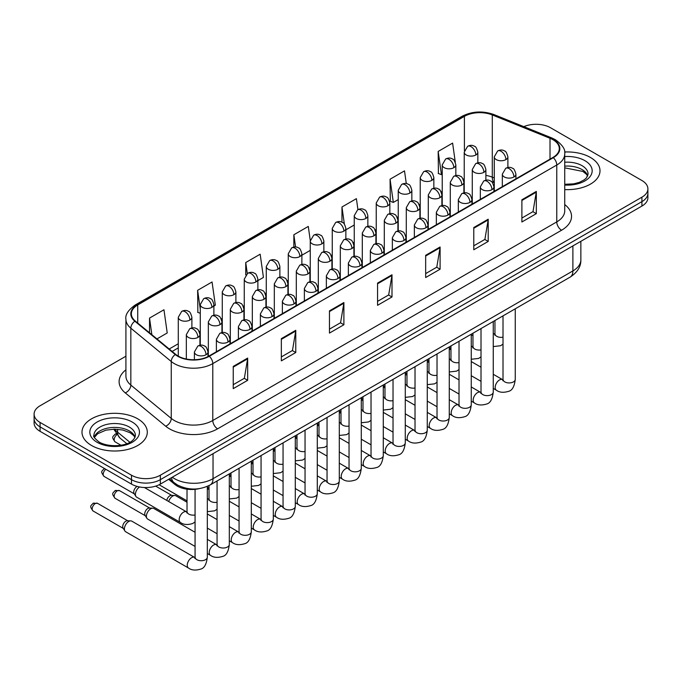 <?xml version="1.0" encoding="UTF-8"?>
<svg xmlns="http://www.w3.org/2000/svg" width="682" height="682" viewBox="0 0 682 682"><rect width="100%" height="100%" fill="white"/><g stroke="black" fill="none" stroke-linecap="round" stroke-linejoin="round"><path stroke-width="1.02" d="M494.271 182.682L492.916 182.137A27.212 15.712 0 0 0 491.782 181.702M199.357 488.619A20.409 11.782 180 0 1 174.907 484.467L168.65 479.31M590.442 157.465A32.659 18.857 0 0 0 564.611 152.009A32.659 18.857 0 0 1 590.442 157.465A32.659 18.857 0 0 1 600.007 170.79A32.659 18.857 0 0 0 590.442 157.465M137.738 418.833A32.659 18.857 0 0 0 102.147 414.741A32.659 18.857 0 0 0 81.993 432.158A32.659 18.857 0 0 0 91.559 445.491A32.659 18.857 0 0 0 127.142 449.583A32.659 18.857 0 0 0 147.303 432.158A32.659 18.857 0 0 0 137.738 418.833A32.659 18.857 0 0 0 102.147 414.741A32.659 18.857 0 0 0 81.993 432.158A32.659 18.857 0 0 0 91.559 445.491A32.659 18.857 0 0 0 127.142 449.583A32.659 18.857 0 0 0 147.303 432.158A32.659 18.857 0 0 0 137.738 418.833M552.923 139.682A21.773 12.566 180 0 1 559.3 148.574A21.773 12.566 180 0 1 552.923 157.457L208.939 356.055A21.773 12.566 180 0 1 175.709 354.376L135.292 321.052A21.773 12.566 180 0 1 131.353 313.839A21.773 12.566 180 0 1 137.73 304.956L464.408 116.349A21.773 12.566 180 0 1 492.293 114.943L550.016 138.275A21.773 12.566 180 0 1 552.923 139.682M553.307 139.46A22.318 12.881 0 0 0 550.323 138.02L492.6 114.687A22.318 12.881 0 0 0 464.024 116.128L137.346 304.735A22.318 12.881 0 0 0 134.848 321.231L175.265 354.555A22.318 12.881 0 0 0 209.323 356.277L553.307 157.687A22.318 12.881 0 0 0 553.307 139.46M125.914 356.217L40.076 405.773A20.409 11.782 0 0 0 34.1 414.11L34.1 422.993A20.409 11.782 0 0 0 40.076 431.331L131.481 484.101L131.481 479.659A20.409 11.782 0 0 0 160.347 479.659L641.924 201.625A20.409 11.782 0 0 0 647.9 193.296A20.409 11.782 0 0 1 641.924 201.625L160.347 479.659A20.409 11.782 0 0 1 131.481 479.659L40.076 426.881L131.481 479.659L131.481 475.209A20.409 11.782 0 0 0 160.347 475.209L641.924 197.183A20.409 11.782 0 0 0 647.9 188.846A20.409 11.782 0 0 0 641.924 180.517L550.519 127.739A20.409 11.782 0 0 0 523.836 126.647M34.1 418.552A20.409 11.782 0 0 0 40.076 426.881A20.409 11.782 0 0 1 34.1 418.552M233.235 366.413L233.235 388.638L247.668 380.309L247.668 358.084L233.235 366.413M233.235 384.691L244.352 378.28L247.609 358.826A5.439 3.146 -120 0 0 247.668 358.084M244.258 378.331L247.668 380.309M281.342 338.639L281.342 360.863L295.775 352.526L295.775 330.31L281.342 338.639M281.342 356.916L292.459 350.505L295.715 331.043A5.439 3.146 -120 0 0 295.775 330.31M292.365 350.557L295.775 352.526M329.457 310.864L329.457 333.089L343.89 324.751L343.89 302.535L329.457 310.864M329.457 329.142L340.574 322.722L343.83 303.268A5.439 3.146 -120 0 0 343.89 302.535M340.471 322.782L343.89 324.751M521.892 199.766L521.892 221.982L536.325 213.654L536.325 191.429L521.892 199.766M521.892 218.044L533.009 211.625L536.265 192.171A5.439 3.146 -120 0 0 536.325 191.429M532.906 211.684L536.325 213.654M473.777 227.541L473.777 249.757L488.21 241.428L488.21 219.203L473.777 227.541M473.777 245.818L484.893 239.399L488.159 219.945A5.439 3.146 -120 0 0 488.21 219.203M484.8 239.459L488.21 241.428M425.67 255.315L425.67 277.531L440.103 269.202L440.103 246.986L425.67 255.315M425.67 273.593L436.787 267.173L440.043 247.719A5.439 3.146 -120 0 0 440.103 246.986M436.693 267.233L440.103 269.202M377.564 283.09L377.564 305.314L391.997 296.977L391.997 274.761L377.564 283.09M377.564 301.367L388.68 294.948L391.937 275.494A5.439 3.146 -120 0 0 391.997 274.761M388.578 295.008L391.997 296.977M564.739 189.587A32.659 18.857 0 0 0 600.007 170.79A32.659 18.857 0 0 1 564.739 189.587M34.1 414.11A20.409 11.782 0 0 0 40.076 422.439L131.481 475.209M213.884 306.03L215.324 305.195L212.068 281.981L197.635 290.31L197.865 312.399M156.945 338.903L167.218 332.969L163.961 309.756L149.529 318.085L149.529 332.79M357.939 209.638L356.396 198.65L341.963 206.987L341.963 222.23M406.293 183.594L404.503 170.875L390.07 179.213L390.3 201.292M455.295 162.231L452.609 143.101L438.176 151.438L438.415 173.518M257.881 280.626L263.431 277.421L260.174 254.207L245.742 262.536L245.742 274.948M310.276 240.601L308.29 226.424L293.857 234.761L293.857 247.089M301.87 255.23L310.259 250.388M293.857 234.761L295.57 246.995M345.859 229.834L354.248 224.992M341.963 206.987L344.367 224.131M390.07 179.213L393.326 202.426L398.237 199.596M393.326 202.426L390.07 201.207M438.176 151.438L441.442 174.652L442.226 174.191M441.442 174.652L438.176 173.433M245.742 262.536L247.285 273.525M200.278 313.302L197.635 312.313M197.635 290.31L200.278 309.159M149.529 318.085L151.856 334.709M131.481 484.101A20.409 11.782 0 0 0 160.347 484.101L641.924 206.066A20.409 11.782 0 0 0 647.9 197.737L647.9 188.846M168.71 501.543A6.121 3.538 -60 0 1 172.734 496.061A6.121 3.538 -60 0 1 174.754 495.473A6.121 3.538 -60 0 1 175.794 495.763L187.021 502.242M166.783 500.435A4.424 2.558 -60 0 1 169.844 495.788A4.424 2.558 -60 0 1 171.31 495.362L174.754 495.473M195.069 546.427L147.679 519.062A6.121 3.538 -60 0 1 146.911 518.311A6.121 3.538 -60 0 1 146.408 516.265A6.121 3.538 -60 0 1 150.739 508.763A6.121 3.538 -60 0 1 152.759 508.175A6.121 3.538 -60 0 1 153.8 508.457L195.069 532.284M146.911 518.311L145.087 515.379A4.424 2.558 -60 0 1 144.729 513.904A4.424 2.558 -60 0 1 147.849 508.482A4.424 2.558 -60 0 1 149.315 508.056L152.759 508.175M124.414 528.959A6.121 3.538 -60 0 1 128.745 521.466A6.121 3.538 -60 0 1 130.765 520.869A6.121 3.538 -60 0 1 131.805 521.159L194.634 557.433A6.121 3.538 -60 0 0 191.847 557.586A6.121 3.538 -60 0 0 191.574 557.74A6.121 3.538 -60 0 0 187.576 563.136A6.121 3.538 -60 0 0 188.513 568.038L125.684 531.764A6.121 3.538 -60 0 1 124.917 531.005A6.121 3.538 -60 0 1 124.414 528.959M124.917 531.005L123.092 528.081A4.424 2.558 -60 0 1 122.726 526.598A4.424 2.558 -60 0 1 125.855 521.184A4.424 2.558 -60 0 1 127.321 520.758L130.765 520.869M187.004 512.088L186.578 511.867A6.121 3.538 -60 0 0 183.79 512.02A6.121 3.538 -60 0 0 179.187 519.667A6.121 3.538 -60 0 0 180.457 522.472L136.681 497.195A6.121 3.538 -60 0 1 135.914 496.436A6.121 3.538 -60 0 1 135.411 494.39A6.121 3.538 -60 0 1 139.605 486.974M135.914 496.436L134.09 493.512A4.424 2.558 -60 0 1 133.723 492.029A4.424 2.558 -60 0 1 136.852 486.616A4.424 2.558 -60 0 1 137.218 486.428M174.907 483.308L174.907 484.467M564.739 204.566A34.015 19.642 180 0 1 561.576 230.235L217.601 428.825A6.803 3.93 60 0 1 212.793 420.496L556.768 221.897A27.212 15.712 0 0 0 564.739 210.789L564.739 153.902A27.212 15.712 180 0 1 556.768 165.018A6.803 3.93 -120 0 0 553.307 157.687M217.601 428.825A34.015 19.642 180 0 1 169.494 428.825A34.015 19.642 180 0 1 165.683 426.207L125.258 392.883A34.015 19.642 180 0 1 125.914 369.832M174.302 420.496A27.212 15.712 0 0 0 212.793 420.496L212.793 363.608A27.212 15.712 180 0 1 171.25 361.511L130.833 328.187A27.212 15.712 180 0 1 125.914 319.176L125.914 376.055A27.212 15.712 0 0 0 130.833 385.074L171.25 418.398A27.212 15.712 0 0 0 174.302 420.496M564.739 153.902C565.651 149.656 562.522 144.916 555.361 139.682L551.781 137.943A6.803 3.188 112 0 0 550.323 138.02M551.781 137.943L494.058 114.61C482.788 110.62 472.089 111.2 461.97 116.349A6.803 3.93 60 0 1 464.024 116.128M137.346 304.735A6.803 3.93 -120 0 0 135.292 304.948C128.233 310.029 125.104 314.769 125.914 319.176M134.848 321.231A6.803 4.552 129.5 0 0 130.833 328.187L130.833 385.074A6.803 4.552 -50.5 0 1 125.258 392.883M494.058 114.61A6.803 3.188 112 0 0 492.6 114.687M175.265 354.555A6.803 4.552 129.5 0 0 171.25 361.511L171.25 418.398A6.803 4.552 -50.5 0 1 165.683 426.207M209.323 356.277A6.803 3.93 60 0 1 212.793 363.608L556.768 165.018L556.768 221.897A6.803 3.93 60 0 0 561.576 230.235M160.347 475.209L160.347 484.101M641.924 197.183L641.924 206.066M40.076 422.439L40.076 431.331M137.73 304.956L137.73 323.063M550.016 138.275L550.016 159.136M492.293 114.943L492.293 177.158A21.773 12.566 0 0 0 485.882 175.385M494.271 177.959L492.293 177.158A12.25 5.737 -68 0 0 494.271 182.486M464.408 116.349L464.408 150.628M464.229 178.675L463.206 179.264M442.226 191.369L441.211 191.957M420.231 204.071L419.217 204.66M398.237 216.765L397.222 217.353M376.242 229.467L375.219 230.056M354.248 242.17L353.225 242.758M332.253 254.863L331.23 255.452M310.259 267.566L309.236 268.154M288.264 280.259L287.241 280.856M266.27 292.962L265.247 293.55M244.267 305.664L243.252 306.252M222.272 318.358L221.258 318.946M200.278 331.06L199.263 331.648M178.283 343.762L169.196 349.005M464.229 180.5A12.25 7.067 60 0 1 463.871 181.719M377.564 283.797L391.937 275.494M425.67 256.023L440.043 247.719M473.777 228.24L488.159 219.945M521.892 200.465L536.265 192.171M329.457 311.572L343.83 303.268M281.342 339.346L295.715 331.043M233.235 367.121L247.609 358.826M172.29 477.212A27.212 15.712 0 0 0 174.541 478.687A27.212 15.712 0 0 0 213.031 478.687L572.889 270.925A27.212 15.712 0 0 0 580.859 259.816C581.055 266.568 577.458 272.348 570.067 277.156L210.209 484.919A13.606 7.86 60 0 0 213.031 478.687L213.031 453.683M572.889 245.929L572.889 270.925A13.606 7.86 60 0 1 570.067 277.156M171.549 477.639A13.606 9.105 129.5 0 0 173.987 482.583L169.451 478.849M114.738 429.14A27.212 15.712 0 0 0 117.602 432.149L117.602 429.251M126.792 443.667L120.092 438.142A13.606 9.105 129.5 0 1 117.602 432.149L129.861 442.26M513.938 176.962A6.803 3.93 0 0 0 515.933 174.191C514.859 170.253 513.785 168.326 512.702 168.403C510.733 167.013 508.414 166.979 505.729 168.292A6.803 3.93 60 0 1 509.13 168.633A6.803 3.93 -120 0 1 513.938 176.962A6.803 3.93 0 0 1 504.322 176.962A6.803 3.93 0 0 1 502.327 174.191L505.729 168.292M493.257 388.416L496.445 390.257A6.121 3.538 -60 0 1 495.507 385.347A6.121 3.538 -60 0 1 499.505 379.951A6.121 3.538 -60 0 1 499.778 379.806A6.121 3.538 -60 0 1 502.574 379.644L493.257 374.273M503.359 380.266L502.813 380.718L503.009 379.397A6.121 3.538 -0 0 0 504.799 381.894A6.121 3.538 -0 0 0 513.179 382.048A6.121 3.538 -0 0 0 515.251 379.397C514.416 386.506 512.216 390.479 508.653 391.315C503.529 392.866 499.463 392.517 496.445 390.257M505.891 159.614A6.803 3.93 0 0 0 507.885 156.843C506.803 152.904 505.729 150.978 504.654 151.046C502.685 149.665 500.358 149.631 497.672 150.944A6.803 3.93 60 0 1 501.074 151.285A6.803 3.93 -120 0 1 505.891 159.614A6.803 3.93 0 0 1 496.266 159.614A6.803 3.93 0 0 1 494.271 156.843L497.672 150.944M493.257 333.796A6.121 3.538 -60 0 1 494.518 334.078L493.257 333.353M495.303 334.7L494.757 335.152L494.953 333.83A6.121 3.538 -0 0 0 496.752 336.328A6.121 3.538 -0 0 0 503.009 337.181M475.84 154.967A6.803 3.93 0 0 0 477.835 152.188C476.752 148.258 475.678 146.323 474.604 146.4C472.635 145.01 470.307 144.976 467.63 146.298A6.803 3.93 60 0 1 471.032 146.63A6.803 3.93 -120 0 1 475.84 154.967A6.803 3.93 0 0 1 466.215 154.967A6.803 3.93 0 0 1 464.229 152.188L467.63 146.298M491.944 189.664A6.803 3.93 0 0 0 493.938 186.885C492.864 182.955 491.782 181.02 490.708 181.097C488.738 179.707 486.411 179.673 483.734 180.994A6.803 3.93 60 0 1 487.136 181.335A6.803 3.93 -120 0 1 491.944 189.664A6.803 3.93 0 0 1 482.327 189.664A6.803 3.93 0 0 1 480.333 186.885L483.734 180.994M471.262 401.11L474.45 402.951A6.121 3.538 -60 0 1 473.513 398.049A6.121 3.538 -60 0 1 477.511 392.653A6.121 3.538 -60 0 1 477.784 392.5A6.121 3.538 -60 0 1 480.58 392.346L471.262 386.967M481.364 392.968L480.819 393.42L481.015 392.099A6.121 3.538 -0 0 0 482.805 394.597A6.121 3.538 -0 0 0 491.185 394.75A6.121 3.538 -0 0 0 493.257 392.099C492.421 399.209 490.222 403.173 486.65 404.008C481.535 405.568 477.468 405.21 474.45 402.951M469.949 202.366A6.803 3.93 0 0 0 471.944 199.587C470.87 195.649 469.787 193.722 468.713 193.799C466.744 192.409 464.416 192.375 461.74 193.697A6.803 3.93 60 0 1 465.141 194.029A6.803 3.93 -120 0 1 469.949 202.366A6.803 3.93 0 0 1 460.333 202.366A6.803 3.93 0 0 1 458.338 199.587L461.74 193.697M449.268 413.812L452.456 415.653A6.121 3.538 -60 0 1 451.518 410.743A6.121 3.538 -60 0 1 455.516 405.347A6.121 3.538 -60 0 1 455.789 405.202A6.121 3.538 -60 0 1 458.577 405.048L449.268 399.669M459.37 405.662L458.824 406.114L459.02 404.793A6.121 3.538 -0 0 0 460.81 407.29A6.121 3.538 -0 0 0 469.19 407.444A6.121 3.538 -0 0 0 471.262 404.793C470.427 411.902 468.219 415.875 464.655 416.711C459.54 418.262 455.474 417.913 452.456 415.653M447.955 215.06A6.803 3.93 0 0 0 449.95 212.281C448.867 208.351 447.793 206.424 446.719 206.493C444.749 205.112 442.422 205.077 439.745 206.39A6.803 3.93 60 0 1 443.147 206.731A6.803 3.93 -120 0 1 447.955 215.06A6.803 3.93 0 0 1 438.33 215.06A6.803 3.93 0 0 1 436.344 212.281L439.745 206.39M427.273 426.506L430.461 428.347A6.121 3.538 -60 0 1 429.524 423.445A6.121 3.538 -60 0 1 433.522 418.049A6.121 3.538 -60 0 1 433.795 417.904A6.121 3.538 -60 0 1 436.582 417.742L427.273 412.371M437.375 418.364L436.83 418.816L437.026 417.495A6.121 3.538 -0 0 0 438.816 419.993A6.121 3.538 -0 0 0 447.196 420.146A6.121 3.538 -0 0 0 449.268 417.495C448.432 424.605 446.224 428.577 442.661 429.404C437.546 430.964 433.479 430.615 430.461 428.347M425.96 227.762A6.803 3.93 0 0 0 427.955 224.983C426.872 221.053 425.798 219.118 424.724 219.195C422.755 217.805 420.427 217.771 417.751 219.093A6.803 3.93 60 0 1 421.152 219.425A6.803 3.93 -120 0 1 425.96 227.762A6.803 3.93 0 0 1 416.335 227.762A6.803 3.93 0 0 1 414.349 224.983L417.751 219.093M405.279 439.208L408.467 441.049A6.121 3.538 -60 0 1 407.529 436.139A6.121 3.538 -60 0 1 411.527 430.751A6.121 3.538 -60 0 1 411.8 430.598A6.121 3.538 -60 0 1 414.588 430.444L405.279 425.065M415.381 431.058L414.827 431.51L415.023 430.189A6.121 3.538 -0 0 0 416.821 432.695A6.121 3.538 -0 0 0 425.201 432.84A6.121 3.538 -0 0 0 427.273 430.189C426.438 437.298 424.23 441.271 420.666 442.107C415.551 443.667 411.485 443.309 408.467 441.049M483.896 172.316A6.803 3.93 0 0 0 485.882 169.537C484.808 165.607 483.734 163.671 482.66 163.748C480.691 162.359 478.363 162.325 475.678 163.646A6.803 3.93 60 0 1 479.079 163.987A6.803 3.93 -120 0 1 483.896 172.316A6.803 3.93 0 0 1 474.271 172.316A6.803 3.93 0 0 1 472.276 169.537L475.678 163.646M471.262 346.499A6.121 3.538 -60 0 1 472.524 346.78L471.262 346.055M473.308 347.394L472.762 347.846L472.958 346.524A6.121 3.538 -0 0 0 474.749 349.022A6.121 3.538 -0 0 0 481.015 349.883M461.902 185.018A6.803 3.93 0 0 0 463.888 182.239C462.814 178.3 461.74 176.374 460.665 176.45C458.688 175.061 456.369 175.027 453.683 176.348A6.803 3.93 60 0 1 457.085 176.681A6.803 3.93 -120 0 1 461.902 185.018A6.803 3.93 0 0 1 452.277 185.018A6.803 3.93 0 0 1 450.282 182.239L453.683 176.348M449.268 359.192A6.121 3.538 -60 0 1 450.529 359.474L449.268 358.749M451.313 360.096L450.768 360.548L450.964 359.226A6.121 3.538 -0 0 0 452.754 361.724A6.121 3.538 -0 0 0 459.02 362.577M439.899 197.712A6.803 3.93 0 0 0 441.893 194.933C440.819 191.003 439.737 189.076 438.662 189.144C436.693 187.763 434.374 187.72 431.689 189.042A6.803 3.93 60 0 1 435.09 189.383A6.803 3.93 -120 0 1 439.899 197.712A6.803 3.93 0 0 1 430.282 197.712A6.803 3.93 0 0 1 428.287 194.933L431.689 189.042M427.273 371.895A6.121 3.538 -60 0 1 428.535 372.176L427.273 371.451M429.319 372.79L428.773 373.25L428.969 371.92A6.121 3.538 -0 0 0 430.76 374.427A6.121 3.538 -0 0 0 437.026 375.279M453.845 167.67A6.803 3.93 0 0 0 455.84 164.891C454.758 160.952 453.683 159.025 452.609 159.102C450.64 157.713 448.313 157.678 445.636 159A6.803 3.93 60 0 1 449.037 159.332A6.803 3.93 -120 0 1 453.845 167.67A6.803 3.93 0 0 1 444.221 167.67A6.803 3.93 0 0 1 442.226 164.891L445.636 159M431.851 180.363A6.803 3.93 0 0 0 433.846 177.584C432.763 173.654 431.689 171.728 430.615 171.796C428.646 170.415 426.318 170.372 423.633 171.694A6.803 3.93 60 0 1 427.034 172.035A6.803 3.93 -120 0 1 431.851 180.363A6.803 3.93 0 0 1 422.226 180.363A6.803 3.93 0 0 1 420.231 177.584L423.633 171.694M409.856 193.066A6.803 3.93 0 0 0 411.843 190.287C410.769 186.357 409.694 184.421 408.62 184.498C406.651 183.108 404.324 183.074 401.638 184.396A6.803 3.93 60 0 1 405.04 184.728A6.803 3.93 -120 0 1 409.856 193.066A6.803 3.93 0 0 1 400.232 193.066A6.803 3.93 0 0 1 398.237 190.287L401.638 184.396M387.862 205.759A6.803 3.93 0 0 0 389.848 202.989C388.774 199.05 387.7 197.124 386.626 197.2C384.648 195.811 382.329 195.777 379.644 197.089A6.803 3.93 60 0 1 383.045 197.43A6.803 3.93 -120 0 1 387.862 205.759A6.803 3.93 0 0 1 378.237 205.759A6.803 3.93 0 0 1 376.242 202.989L379.644 197.089M587.748 175.837A20.741 11.969 0 0 0 582.019 169.554A20.741 11.969 0 0 0 564.739 166.135M564.739 184.285L573.69 183.85L579.325 182.367L584.244 179.843L586.392 177.951L588.089 174.123A20.741 11.969 0 0 0 582.019 165.658A20.741 11.969 0 0 0 564.739 162.248M564.739 185.044A24.816 14.331 0 0 0 589.751 176.97A24.816 14.331 0 0 0 584.9 160.662A24.816 14.331 0 0 0 564.739 156.545M135.036 437.205A20.741 11.969 0 0 0 129.307 430.913A20.741 11.969 0 0 0 108.498 427.946A20.741 11.969 0 0 0 94.252 437.205M129.307 427.026A20.741 11.969 0 0 0 106.707 424.434A20.741 11.969 0 0 0 93.911 435.491C92.82 436.139 94.568 438.338 99.137 442.089C109.802 448.321 133.501 446.591 135.386 435.491A20.741 11.969 0 0 0 129.307 427.026M97.1 442.294A24.816 14.331 0 0 0 132.197 442.294A24.816 14.331 0 0 0 132.197 422.03A24.816 14.331 0 0 0 97.1 422.03A24.816 14.331 0 0 0 97.1 442.294M417.904 210.414A6.803 3.93 0 0 0 419.899 207.635C418.825 203.705 417.742 201.77 416.668 201.846C414.699 200.457 412.371 200.423 409.694 201.744A6.803 3.93 60 0 1 413.096 202.077A6.803 3.93 -120 0 1 417.904 210.414A6.803 3.93 0 0 1 408.288 210.414A6.803 3.93 0 0 1 406.293 207.635L409.694 201.744M405.279 384.588A6.121 3.538 -60 0 1 406.54 384.878L405.279 384.145M407.325 385.492L406.779 385.944L406.975 384.622A6.121 3.538 -0 0 0 408.765 387.12A6.121 3.538 -0 0 0 415.023 387.981M403.966 240.456A6.803 3.93 0 0 0 405.961 237.686C404.878 233.747 403.804 231.82 402.73 231.897C400.76 230.507 398.433 230.473 395.756 231.786A6.803 3.93 60 0 1 399.158 232.127A6.803 3.93 -120 0 1 403.966 240.456A6.803 3.93 0 0 1 394.341 240.456A6.803 3.93 0 0 1 392.355 237.686L395.756 231.786M383.284 451.91L386.472 453.752A6.121 3.538 -60 0 1 385.535 448.841A6.121 3.538 -60 0 1 389.533 443.445A6.121 3.538 -60 0 1 389.806 443.3A6.121 3.538 -60 0 1 392.593 443.147L383.284 437.767M393.378 443.76L392.832 444.212L393.028 442.891A6.121 3.538 -0 0 0 394.827 445.389A6.121 3.538 -0 0 0 403.207 445.542A6.121 3.538 -0 0 0 405.279 442.891C404.435 450.001 402.235 453.973 398.672 454.809C393.557 456.36 389.49 456.011 386.472 453.752M381.971 253.158A6.803 3.93 0 0 0 383.966 250.379C382.883 246.449 381.809 244.514 380.735 244.591C378.766 243.201 376.438 243.167 373.753 244.488A6.803 3.93 60 0 1 377.155 244.829A6.803 3.93 -120 0 1 381.971 253.158A6.803 3.93 0 0 1 372.346 253.158A6.803 3.93 0 0 1 370.352 250.379L373.753 244.488M361.29 464.604L364.478 466.445A6.121 3.538 -60 0 1 363.54 461.543A6.121 3.538 -60 0 1 367.538 456.147A6.121 3.538 -60 0 1 367.811 455.994A6.121 3.538 -60 0 1 370.599 455.84L361.29 450.47M371.383 456.463L370.838 456.914L371.034 455.593A6.121 3.538 -0 0 0 372.832 458.091A6.121 3.538 -0 0 0 381.204 458.244A6.121 3.538 -0 0 0 383.284 455.593C382.44 462.703 380.241 466.676 376.677 467.502C371.562 469.063 367.496 468.704 364.478 466.445M359.977 265.861A6.803 3.93 0 0 0 361.963 263.082C360.889 259.143 359.815 257.216 358.741 257.293C356.771 255.903 354.444 255.869 351.759 257.191A6.803 3.93 60 0 1 355.16 257.523A6.803 3.93 -120 0 1 359.977 265.861A6.803 3.93 0 0 1 350.352 265.861A6.803 3.93 0 0 1 348.357 263.082L351.759 257.191M339.295 477.306L342.483 479.148A6.121 3.538 -60 0 1 341.537 474.237A6.121 3.538 -60 0 1 345.544 468.841A6.121 3.538 -60 0 1 345.817 468.696A6.121 3.538 -60 0 1 348.604 468.543L339.295 463.163M349.389 469.156L348.843 469.608L349.039 468.287A6.121 3.538 -0 0 0 350.829 470.785A6.121 3.538 -0 0 0 359.209 470.938A6.121 3.538 -0 0 0 361.29 468.287C360.446 475.397 358.246 479.369 354.683 480.205C349.559 481.756 345.493 481.407 342.483 479.148M337.982 278.554A6.803 3.93 0 0 0 339.968 275.775C338.894 271.845 337.82 269.919 336.746 269.987C334.768 268.606 332.449 268.572 329.764 269.884A6.803 3.93 60 0 1 333.166 270.225A6.803 3.93 -120 0 1 337.982 278.554A6.803 3.93 0 0 1 328.357 278.554A6.803 3.93 0 0 1 326.363 275.775L329.764 269.884M317.292 490.008L320.48 491.841A6.121 3.538 -60 0 1 319.543 486.939A6.121 3.538 -60 0 1 323.549 481.543A6.121 3.538 -60 0 1 323.822 481.398A6.121 3.538 -60 0 1 326.61 481.236L317.292 475.866M327.394 481.859L326.849 482.31L327.045 480.989A6.121 3.538 -0 0 0 328.835 483.487A6.121 3.538 -0 0 0 337.215 483.64A6.121 3.538 -0 0 0 339.295 480.989C338.451 488.099 336.252 492.072 332.688 492.898C327.565 494.459 323.498 494.109 320.48 491.841M395.91 223.108A6.803 3.93 0 0 0 397.904 220.337C396.83 216.399 395.748 214.472 394.673 214.549C392.704 213.159 390.377 213.125 387.7 214.438A6.803 3.93 60 0 1 391.101 214.779A6.803 3.93 -120 0 1 395.91 223.108A6.803 3.93 0 0 1 386.293 223.108A6.803 3.93 0 0 1 384.298 220.337L387.7 214.438M383.284 397.291A6.121 3.538 -60 0 1 384.537 397.572L383.284 396.847M385.33 398.194L384.784 398.646L384.98 397.325A6.121 3.538 -0 0 0 386.771 399.822A6.121 3.538 -0 0 0 393.028 400.675M373.915 235.81A6.803 3.93 0 0 0 375.91 233.031C374.827 229.101 373.753 227.166 372.679 227.242C370.71 225.853 368.382 225.819 365.705 227.14A6.803 3.93 60 0 1 369.107 227.481A6.803 3.93 -120 0 1 373.915 235.81A6.803 3.93 0 0 1 364.29 235.81A6.803 3.93 0 0 1 362.304 233.031L365.705 227.14M361.29 409.993A6.121 3.538 -60 0 1 362.543 410.274L361.29 409.55M363.336 410.888L362.781 411.34L362.986 410.018A6.121 3.538 -0 0 0 364.776 412.516A6.121 3.538 -0 0 0 371.034 413.377M351.921 248.512A6.803 3.93 0 0 0 353.915 245.733C352.833 241.795 351.759 239.868 350.684 239.945C348.715 238.555 346.388 238.521 343.711 239.842A6.803 3.93 60 0 1 347.112 240.175A6.803 3.93 -120 0 1 351.921 248.512A6.803 3.93 0 0 1 342.296 248.512A6.803 3.93 0 0 1 340.309 245.733L343.711 239.842M339.295 422.687A6.121 3.538 -60 0 1 340.548 422.968L339.295 422.243M341.341 423.59L340.787 424.042L340.983 422.721A6.121 3.538 -0 0 0 342.782 425.218A6.121 3.538 -0 0 0 349.039 426.071M329.926 261.206A6.803 3.93 0 0 0 331.921 258.427C330.838 254.497 329.764 252.57 328.69 252.638C326.721 251.257 324.393 251.223 321.716 252.536A6.803 3.93 60 0 1 325.118 252.877A6.803 3.93 -120 0 1 329.926 261.206A6.803 3.93 0 0 1 320.301 261.206A6.803 3.93 0 0 1 318.315 258.427L321.716 252.536M317.292 435.389A6.121 3.538 -60 0 1 318.554 435.67L317.292 434.945M319.338 436.284L318.792 436.744L318.988 435.414A6.121 3.538 -0 0 0 320.787 437.921A6.121 3.538 -0 0 0 327.045 438.773M365.859 218.462A6.803 3.93 0 0 0 367.854 215.683C366.78 211.752 365.697 209.817 364.623 209.894C362.654 208.504 360.335 208.47 357.649 209.792A6.803 3.93 60 0 1 361.051 210.133A6.803 3.93 -120 0 1 365.859 218.462A6.803 3.93 0 0 1 356.243 218.462A6.803 3.93 0 0 1 354.248 215.683L357.649 209.792M343.864 231.164A6.803 3.93 0 0 0 345.859 228.385C344.785 224.446 343.702 222.52 342.628 222.596C340.659 221.207 338.332 221.173 335.655 222.494A6.803 3.93 60 0 1 339.056 222.826A6.803 3.93 -120 0 1 343.864 231.164A6.803 3.93 0 0 1 334.248 231.164A6.803 3.93 0 0 1 332.253 228.385L335.655 222.494M321.87 243.858A6.803 3.93 0 0 0 323.865 241.078C322.791 237.148 321.708 235.222 320.634 235.29C318.665 233.909 316.337 233.875 313.66 235.188A6.803 3.93 60 0 1 317.062 235.529A6.803 3.93 -120 0 1 321.87 243.858A6.803 3.93 0 0 1 312.254 243.858A6.803 3.93 0 0 1 310.259 241.078L313.66 235.188M315.979 291.257A6.803 3.93 0 0 0 317.974 288.477C316.9 284.547 315.826 282.612 314.743 282.689C312.774 281.299 310.455 281.265 307.77 282.587A6.803 3.93 60 0 1 311.171 282.919A6.803 3.93 -120 0 1 315.979 291.257A6.803 3.93 0 0 1 306.363 291.257A6.803 3.93 0 0 1 304.368 288.477L307.77 282.587M295.297 502.702L298.486 504.544A6.121 3.538 -60 0 1 297.548 499.642A6.121 3.538 -60 0 1 301.555 494.245A6.121 3.538 -60 0 1 301.819 494.092A6.121 3.538 -60 0 1 304.615 493.938L295.297 488.559M305.4 494.552L304.854 495.013L305.05 493.683A6.121 3.538 -0 0 0 306.84 496.189A6.121 3.538 -0 0 0 315.22 496.334A6.121 3.538 -0 0 0 317.292 493.683C316.457 500.793 314.257 504.765 310.694 505.601C305.57 507.161 301.504 506.803 298.486 504.544M293.985 303.95A6.803 3.93 0 0 0 295.979 301.18C294.905 297.241 293.823 295.315 292.748 295.391C290.779 294.002 288.452 293.968 285.775 295.289A6.803 3.93 60 0 1 289.177 295.621A6.803 3.93 -120 0 1 293.985 303.95A6.803 3.93 0 0 1 284.368 303.95A6.803 3.93 0 0 1 282.374 301.18L285.775 295.289M273.303 515.404L276.491 517.246A6.121 3.538 -60 0 1 275.554 512.335A6.121 3.538 -60 0 1 279.552 506.939A6.121 3.538 -60 0 1 279.825 506.794A6.121 3.538 -60 0 1 282.621 506.641L273.303 501.261M283.405 507.255L282.86 507.706L283.056 506.385A6.121 3.538 -0 0 0 284.846 508.883A6.121 3.538 -0 0 0 293.226 509.036A6.121 3.538 -0 0 0 295.297 506.385C294.462 513.495 292.263 517.467 288.691 518.303C283.576 519.855 279.509 519.505 276.491 517.246M271.99 316.653A6.803 3.93 0 0 0 273.985 313.873C272.911 309.943 271.828 308.008 270.754 308.085C268.785 306.695 266.457 306.661 263.781 307.983A6.803 3.93 60 0 1 267.182 308.324A6.803 3.93 -120 0 1 271.99 316.653A6.803 3.93 0 0 1 262.374 316.653A6.803 3.93 0 0 1 260.379 313.873L263.781 307.983M251.308 528.098L254.497 529.94A6.121 3.538 -60 0 1 253.559 525.038A6.121 3.538 -60 0 1 257.557 519.641A6.121 3.538 -60 0 1 257.83 519.496A6.121 3.538 -60 0 1 260.618 519.334L251.308 513.964M261.411 519.957L260.865 520.409L261.061 519.087A6.121 3.538 -0 0 0 262.851 521.585A6.121 3.538 -0 0 0 271.231 521.739A6.121 3.538 -0 0 0 273.303 519.087C272.468 526.197 270.26 530.17 266.696 530.997C261.581 532.557 257.515 532.199 254.497 529.94M249.996 329.355A6.803 3.93 0 0 0 251.99 326.576C250.908 322.637 249.834 320.711 248.76 320.787C246.79 319.398 244.463 319.364 241.786 320.685A6.803 3.93 60 0 1 245.188 321.017A6.803 3.93 -120 0 1 249.996 329.355A6.803 3.93 0 0 1 240.379 329.355A6.803 3.93 0 0 1 238.385 326.576L241.786 320.685M229.314 540.8L232.502 542.642A6.121 3.538 -60 0 1 231.565 537.731A6.121 3.538 -60 0 1 235.563 532.335A6.121 3.538 -60 0 1 235.836 532.19A6.121 3.538 -60 0 1 238.623 532.037L229.314 526.657M239.416 532.651L238.87 533.102L239.067 531.781A6.121 3.538 -0 0 0 240.857 534.279A6.121 3.538 -0 0 0 249.237 534.432A6.121 3.538 -0 0 0 251.308 531.781C250.473 538.891 248.265 542.863 244.702 543.699C239.587 545.25 235.52 544.901 232.502 542.642M228.001 342.049A6.803 3.93 0 0 0 229.996 339.278C228.913 335.339 227.839 333.413 226.765 333.481C224.796 332.1 222.468 332.066 219.792 333.379A6.803 3.93 60 0 1 223.193 333.72A6.803 3.93 -120 0 1 228.001 342.049A6.803 3.93 0 0 1 218.376 342.049A6.803 3.93 0 0 1 216.39 339.278L219.792 333.379M117.304 490.844A4.424 2.558 -60 0 1 119.512 490.631L115.088 490.631A4.424 2.558 60 0 1 117.304 490.844A4.424 2.558 -60 0 0 114.414 494.748A4.424 2.558 -60 0 0 115.088 498.286L145.309 515.737M207.319 553.503L210.508 555.344A6.121 3.538 -60 0 1 209.57 550.434A6.121 3.538 -60 0 1 213.568 545.037A6.121 3.538 -60 0 1 213.841 544.892A6.121 3.538 -60 0 1 216.629 544.73L207.319 539.36M217.422 545.353L216.867 545.805L217.064 544.483A6.121 3.538 -0 0 0 218.862 546.981A6.121 3.538 -0 0 0 227.242 547.135A6.121 3.538 -0 0 0 229.314 544.483C228.479 551.593 226.271 555.566 222.707 556.401C217.592 557.953 213.526 557.603 210.508 555.344M206.007 354.751A6.803 3.93 0 0 0 208.001 351.972C206.919 348.042 205.845 346.106 204.77 346.183C202.801 344.794 200.474 344.76 197.797 346.081A6.803 3.93 60 0 1 201.199 346.413A6.803 3.93 -120 0 1 206.007 354.751A6.803 3.93 0 0 1 196.382 354.751A6.803 3.93 0 0 1 194.396 351.972L197.797 346.081M95.309 503.546A4.424 2.558 -60 0 1 97.517 503.325L93.093 503.325A4.424 2.558 60 0 1 95.309 503.546A4.424 2.558 -60 0 0 92.42 507.442A4.424 2.558 -60 0 0 93.093 510.988L123.314 528.431M195.427 558.047L194.873 558.507L195.069 557.177A6.121 3.538 -0 0 0 196.868 559.683A6.121 3.538 -0 0 0 205.248 559.837A6.121 3.538 -0 0 0 207.319 557.177C206.476 564.295 204.276 568.259 200.713 569.095C195.598 570.655 191.531 570.297 188.513 568.038M307.932 273.908A6.803 3.93 0 0 0 309.926 271.129C308.844 267.199 307.77 265.264 306.695 265.341C304.726 263.951 302.399 263.917 299.713 265.238A6.803 3.93 60 0 1 303.115 265.571A6.803 3.93 -120 0 1 307.932 273.908A6.803 3.93 0 0 1 298.307 273.908A6.803 3.93 0 0 1 296.312 271.129L299.713 265.238M295.297 448.083A6.121 3.538 -60 0 1 296.559 448.372L295.297 447.639M297.343 448.986L296.798 449.438L296.994 448.117A6.121 3.538 -0 0 0 298.793 450.614A6.121 3.538 -0 0 0 305.05 451.475M285.937 286.602A6.803 3.93 0 0 0 287.923 283.831C286.849 279.893 285.775 277.966 284.701 278.043C282.732 276.653 280.404 276.619 277.719 277.932A6.803 3.93 60 0 1 281.12 278.273A6.803 3.93 -120 0 1 285.937 286.602A6.803 3.93 0 0 1 276.312 286.602A6.803 3.93 0 0 1 274.317 283.831L277.719 277.932M273.303 460.785A6.121 3.538 -60 0 1 274.565 461.066L273.303 460.341M275.349 461.688L274.803 462.14L274.999 460.819A6.121 3.538 -0 0 0 276.79 463.317A6.121 3.538 -0 0 0 283.056 464.169M263.943 299.304A6.803 3.93 0 0 0 265.929 296.525C264.855 292.595 263.781 290.66 262.706 290.737C260.729 289.347 258.41 289.313 255.724 290.634A6.803 3.93 60 0 1 259.126 290.975A6.803 3.93 -120 0 1 263.943 299.304A6.803 3.93 0 0 1 254.318 299.304A6.803 3.93 0 0 1 252.323 296.525L255.724 290.634M251.308 473.487A6.121 3.538 -60 0 1 252.57 473.768L251.308 473.044M253.354 474.382L252.809 474.834L253.005 473.513A6.121 3.538 -0 0 0 254.795 476.019A6.121 3.538 -0 0 0 261.061 476.871M241.94 312.006A6.803 3.93 0 0 0 243.934 309.227C242.86 305.289 241.786 303.362 240.703 303.439C238.734 302.049 236.415 302.015 233.73 303.337A6.803 3.93 60 0 1 237.131 303.669A6.803 3.93 -120 0 1 241.94 312.006A6.803 3.93 0 0 1 232.323 312.006A6.803 3.93 0 0 1 230.328 309.227L233.73 303.337M229.314 486.181A6.121 3.538 -60 0 1 230.576 486.471L229.314 485.737M231.36 487.084L230.814 487.536L231.01 486.215A6.121 3.538 -0 0 0 232.801 488.713A6.121 3.538 -0 0 0 239.067 489.565M219.945 324.7A6.803 3.93 0 0 0 221.94 321.921C220.866 317.991 219.783 316.064 218.709 316.133C216.74 314.752 214.412 314.717 211.735 316.03A6.803 3.93 60 0 1 215.137 316.371A6.803 3.93 -120 0 1 219.945 324.7A6.803 3.93 0 0 1 210.329 324.7A6.803 3.93 0 0 1 208.334 321.921L211.735 316.03M207.319 498.883A6.121 3.538 -60 0 1 208.581 499.164L207.319 498.44M209.365 499.787L208.82 500.238L209.016 498.917A6.121 3.538 -0 0 0 210.806 501.415A6.121 3.538 -0 0 0 217.064 502.267M104.525 468.534L104.09 468.756A4.424 2.558 60 0 1 104.593 468.577M197.951 337.402A6.803 3.93 0 0 0 199.945 334.623C198.871 330.693 197.789 328.758 196.714 328.835C194.745 327.445 192.418 327.411 189.741 328.733A6.803 3.93 60 0 1 193.142 329.065A6.803 3.93 -120 0 1 197.951 337.402A6.803 3.93 0 0 1 188.334 337.402A6.803 3.93 0 0 1 186.339 334.623L189.741 328.733M187.371 512.48L186.825 512.932L187.021 511.611A6.121 3.538 -0 0 0 188.812 514.109A6.121 3.538 -0 0 0 195.069 514.97M134.311 493.862L104.09 476.42A4.424 2.558 -60 0 1 103.332 473.18A4.424 2.558 -60 0 1 105.829 469.293M299.875 256.56A6.803 3.93 0 0 0 301.87 253.781C300.788 249.851 299.713 247.916 298.639 247.992C296.67 246.603 294.343 246.569 291.666 247.89A6.803 3.93 60 0 1 295.067 248.222A6.803 3.93 -120 0 1 299.875 256.56A6.803 3.93 0 0 1 290.251 256.56A6.803 3.93 0 0 1 288.264 253.781L291.666 247.89M277.881 269.254A6.803 3.93 0 0 0 279.876 266.483C278.793 262.544 277.719 260.618 276.645 260.695C274.675 259.305 272.348 259.271 269.671 260.584A6.803 3.93 60 0 1 273.073 260.925A6.803 3.93 -120 0 1 277.881 269.254A6.803 3.93 0 0 1 268.256 269.254A6.803 3.93 0 0 1 266.27 266.483L269.671 260.584M255.886 281.956A6.803 3.93 0 0 0 257.881 279.177C256.799 275.247 255.724 273.312 254.65 273.388C252.681 271.999 250.354 271.965 247.677 273.286A6.803 3.93 60 0 1 251.078 273.627A6.803 3.93 -120 0 1 255.886 281.956A6.803 3.93 0 0 1 246.262 281.956A6.803 3.93 0 0 1 244.267 279.177L247.677 273.286M233.892 294.658A6.803 3.93 0 0 0 235.887 291.879C234.804 287.94 233.73 286.014 232.656 286.09C230.687 284.701 228.359 284.667 225.674 285.988A6.803 3.93 60 0 1 229.075 286.321A6.803 3.93 -120 0 1 233.892 294.658A6.803 3.93 0 0 1 224.267 294.658A6.803 3.93 0 0 1 222.272 291.879L225.674 285.988M211.897 307.352A6.803 3.93 0 0 0 213.884 304.573C212.81 300.643 211.735 298.716 210.661 298.784C208.692 297.403 206.365 297.369 203.679 298.682A6.803 3.93 60 0 1 207.081 299.023A6.803 3.93 -120 0 1 211.897 307.352A6.803 3.93 0 0 1 202.273 307.352A6.803 3.93 0 0 1 200.278 304.573L203.679 298.682M116.051 433.778L115.088 434.187A4.424 2.558 60 0 1 116.213 434.008M189.903 320.054A6.803 3.93 0 0 0 191.889 317.275C190.815 313.345 189.741 311.41 188.667 311.486C186.689 310.097 184.37 310.063 181.685 311.384A6.803 3.93 60 0 1 185.086 311.717A6.803 3.93 -120 0 1 189.903 320.054A6.803 3.93 0 0 1 180.278 320.054A6.803 3.93 0 0 1 178.283 317.275L181.685 311.384M120.936 445.218L115.088 441.851A4.424 2.558 -60 0 1 114.32 438.645A4.424 2.558 -60 0 1 116.775 434.758M461.97 116.349L135.292 304.948M494.271 182.546L491.415 181.6M178.283 347.897L172.154 351.443M210.209 484.919C199.263 490.418 188.309 490.418 177.363 484.919L173.987 482.583M580.859 259.816L580.859 241.326M120.092 438.142L113.698 429.149M515.251 308.801L515.251 379.397M515.933 178.812L515.933 174.191M481.015 381.34L471.262 375.714M503.009 315.868L503.009 379.397M502.327 186.672L502.327 174.191M481.015 367.197L471.262 361.571M450.964 349.849L449.268 348.877M493.257 346.567L500.597 345.74L503.009 344.154M507.885 167.499L507.885 156.843M494.953 320.523L494.953 333.83M472.958 335.774L471.262 334.794M494.271 191.318L494.271 156.843M477.835 162.853L477.835 152.188M464.229 192.844L464.229 152.188M493.257 321.503L493.257 392.099M493.938 191.514L493.938 186.885M459.02 394.043L449.268 388.416M481.015 328.571L481.015 392.099M480.333 199.366L480.333 186.885M459.02 379.9L449.268 374.273M428.969 362.551L427.273 361.571M459.003 405.27L458.577 405.048M471.262 334.197L471.262 404.793M471.944 204.208L471.944 199.587M437.026 406.736L427.273 401.11M459.02 341.273L459.02 404.793M458.338 212.068L458.338 199.587M437.026 392.602L427.273 386.967M406.975 375.253L405.279 374.273M449.268 346.899L449.268 417.495M449.95 216.91L449.95 212.281M415.023 419.439L405.279 413.812M437.026 353.967L437.026 417.495M436.344 224.77L436.344 212.281M415.023 405.296L405.279 399.669M384.98 387.947L383.284 386.967M427.273 359.593L427.273 430.189M427.955 229.612L427.955 224.983M393.028 432.141L383.284 426.506M415.023 366.669L415.023 430.189M414.349 237.464L414.349 224.983M393.028 417.998L383.284 412.371M362.986 400.649L361.29 399.669M471.262 359.261L478.602 358.442L481.015 356.848M485.882 180.201L485.882 169.537M472.958 333.217L472.958 346.524M450.964 348.476L449.268 347.496M472.276 204.02L472.276 169.537M449.268 371.963L456.608 371.136L459.02 369.55M463.888 192.895L463.888 182.239M450.964 345.919L450.964 359.226M428.969 361.17L427.273 360.19M450.282 216.714L450.282 182.239M427.273 384.665L434.605 383.838L437.026 382.252M441.893 205.597L441.893 194.933M428.969 358.621L428.969 371.92M406.975 373.872L405.279 372.892M428.287 229.416L428.287 194.933M455.84 175.547L455.84 164.891M442.226 205.546L442.226 164.891M433.846 188.249L433.846 177.584M420.231 218.24L420.231 177.584M411.843 200.943L411.843 190.287M398.237 230.942L398.237 190.287M389.848 213.645L389.848 202.989M376.242 243.636L376.242 202.989M587.645 176.075L586.392 174.191L582.863 171.421L564.739 167.857M134.942 437.435L133.689 435.559L130.16 432.789L122.862 430.035L114.627 429.14L105.855 430.172L97.662 433.735L94.355 437.435M405.279 397.359L412.61 396.54L415.023 394.946M419.899 218.291L419.899 207.635M406.975 371.315L406.975 384.622M384.98 386.566L383.284 385.594M406.293 242.119L406.293 207.635M405.279 372.295L405.279 442.891M405.961 242.306L405.961 237.686M371.034 444.834L361.29 439.208M393.028 379.363L393.028 442.891M392.355 250.166L392.355 237.686M371.034 430.7L361.29 425.065M340.983 413.352L339.295 412.371M383.284 384.998L383.284 455.593M383.966 255.008L383.966 250.379M349.039 457.537L339.295 451.91M371.034 392.065L371.034 455.593M370.352 262.86L370.352 250.379M349.039 443.394L339.295 437.767M318.988 426.045L317.292 425.065M361.29 397.691L361.29 468.287M361.963 267.711L361.963 263.082M327.045 470.239L317.292 464.604M349.039 404.767L349.039 468.287M348.357 275.562L348.357 263.082M327.045 456.096L317.292 450.47M296.994 438.748L295.297 437.767M339.295 410.394L339.295 480.989M339.968 280.404L339.968 275.775M305.05 482.933L295.297 477.306M327.045 417.461L327.045 480.989M326.363 288.264L326.363 275.775M305.05 468.79L295.297 463.163M274.999 451.441L273.303 450.47M384.963 397.794L384.537 397.572M383.284 410.061L390.615 409.234L393.028 407.648M397.904 230.993L397.904 220.337M384.98 384.017L384.98 397.325M362.986 399.268L361.29 398.288M384.298 254.812L384.298 220.337M361.29 422.763L368.621 421.936L371.034 420.351M375.91 243.696L375.91 233.031M362.986 396.711L362.986 410.018M340.983 411.971L339.295 410.99M362.304 267.514L362.304 233.031M339.295 435.457L346.627 434.639L349.039 433.044M353.915 256.389L353.915 245.733M340.983 409.413L340.983 422.721M318.988 424.664L317.292 423.684M340.309 280.208L340.309 245.733M317.292 448.159L324.632 447.332L327.045 445.747M331.921 269.092L331.921 258.427M318.988 422.115L318.988 435.414M296.994 437.367L295.297 436.386M318.315 292.91L318.315 258.427M367.854 226.347L367.854 215.683M354.248 256.338L354.248 215.683M345.859 239.041L345.859 228.385M332.253 269.04L332.253 228.385M323.865 251.743L323.865 241.078M310.259 281.734L310.259 241.078M317.292 423.087L317.292 493.683M317.974 293.107L317.974 288.477M283.056 495.635L273.303 490.008M305.05 430.163L305.05 493.683M304.368 300.958L304.368 288.477M283.056 481.492L273.303 475.866M253.005 464.144L251.308 463.163M295.297 435.789L295.297 506.385M295.979 305.8L295.979 301.18M261.061 508.329L251.308 502.702M283.056 442.857L283.056 506.385M282.374 313.66L282.374 301.18M261.061 494.194L251.308 488.559M231.01 476.846L229.314 475.866M261.044 519.556L260.618 519.334M273.303 448.492L273.303 519.087M273.985 318.503L273.985 313.873M239.067 521.031L229.314 515.404M261.061 455.559L261.061 519.087M260.379 326.363L260.379 313.873M239.067 506.888L229.314 501.261M209.016 489.54L207.319 488.559M251.308 461.185L251.308 531.781M251.99 331.205L251.99 326.576M217.064 533.733L207.319 528.098M239.067 468.261L239.067 531.781M238.385 339.056L238.385 326.576M217.064 519.59L207.319 513.964M155.684 486.113L171.728 495.371M229.314 473.888L229.314 544.483M229.996 343.899L229.996 339.278M217.064 480.955L217.064 544.483M216.39 351.759L216.39 339.278M119.512 490.631L149.733 508.073M115.088 498.286C111.081 493.009 112.888 493.308 115.088 490.631M207.319 486.368L207.319 557.177M208.001 356.567L208.001 351.972M195.069 489.326L195.069 557.177M194.396 359.729L194.396 351.972M97.517 503.325L127.739 520.775M93.093 510.988C89.086 505.703 90.894 506.01 93.093 503.325M295.297 460.853L302.637 460.035L305.05 458.44M309.926 281.794L309.926 271.129M296.994 434.809L296.994 448.117M274.999 450.06L273.303 449.088M296.312 305.613L296.312 271.129M273.303 473.555L280.643 472.728L283.056 471.143M287.923 294.488L287.923 283.831M274.999 447.511L274.999 460.819M253.005 462.763L251.308 461.782M274.317 318.306L274.317 283.831M251.308 486.257L258.649 485.431L261.061 483.845M265.929 307.19L265.929 296.525M253.005 460.205L253.005 473.513M231.01 475.465L229.314 474.484M252.323 331.009L252.323 296.525M229.314 498.951L236.654 498.133L239.067 496.539M243.934 319.884L243.934 309.227M231.01 472.907L231.01 486.215M209.016 488.159L207.319 487.178M230.328 343.711L230.328 309.227M207.319 511.653L214.651 510.827L217.064 509.241M221.94 332.586L221.94 321.921M209.016 485.567L209.016 498.917M187.021 500.861L159.119 484.757M208.334 356.396L208.334 321.921M180.457 522.472C183.475 524.731 187.541 525.08 192.656 523.529L195.069 521.935M186.578 511.867L144.413 487.519M199.945 345.288L199.945 334.623M187.021 489.19L187.021 511.611M104.09 476.42C100.084 471.134 101.891 471.441 104.09 468.756M186.339 359.03L186.339 334.623M301.87 264.445L301.87 253.781M288.264 294.436L288.264 253.781M279.876 277.139L279.876 266.483M266.27 307.13L266.27 266.483M257.881 289.841L257.881 279.177M244.267 319.832L244.267 279.177M235.887 302.535L235.887 291.879M222.272 332.535L222.272 291.879M213.884 315.237L213.884 304.573M200.278 345.228L200.278 304.573M191.889 327.94L191.889 317.275M115.088 441.851C111.081 436.565 112.888 436.872 115.088 434.187M178.283 356.132L178.283 317.275"/></g></svg>
